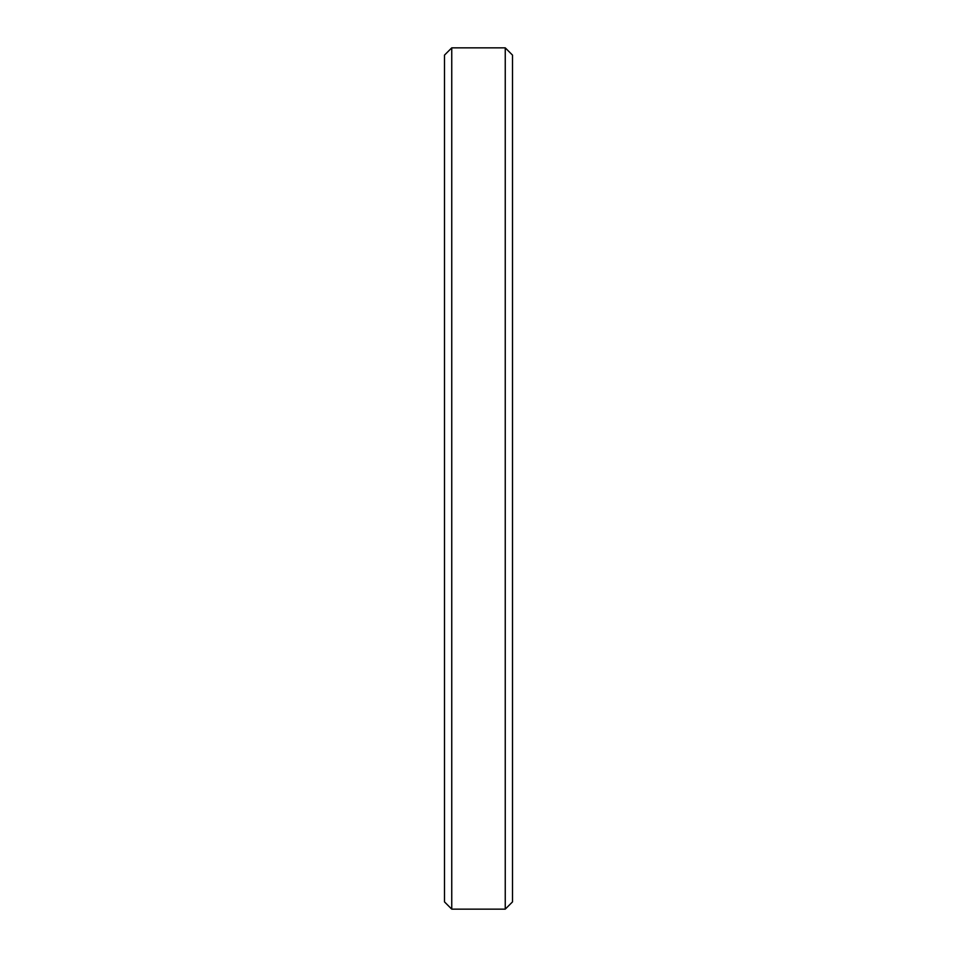 <?xml version="1.0" encoding="UTF-8"?>
<svg xmlns="http://www.w3.org/2000/svg" width="957" height="957" viewBox="0 0 957 957"><rect width="100%" height="100%" fill="white"/><g stroke="black" fill="none" stroke-linecap="round" stroke-linejoin="round"><path stroke-width="1.44" d="M512.497 55.099L505.248 47.85L505.248 909.15L512.497 901.901L512.497 55.099L512.497 901.901L505.248 909.15L505.248 47.85L451.752 47.85L451.752 909.15L505.248 909.15L451.752 909.15L451.752 47.85L444.503 55.099L444.503 901.901L451.752 909.15L444.503 901.901L444.503 55.099L451.752 47.85L505.248 47.85L512.497 55.099"/></g></svg>
